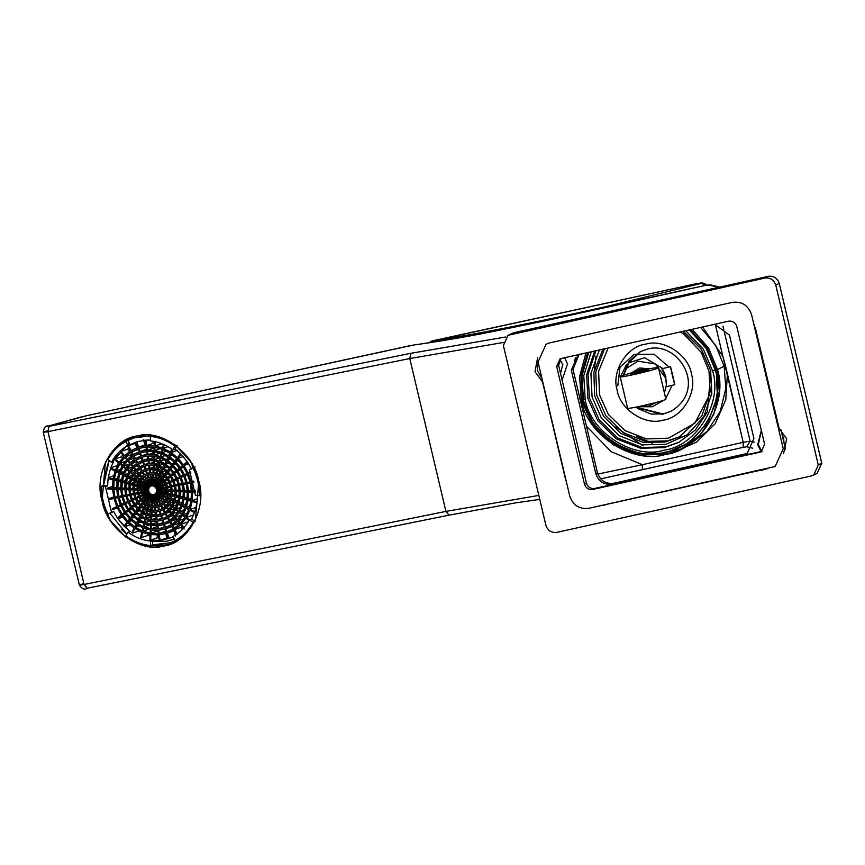 <?xml version="1.0" encoding="UTF-8"?>
<svg xmlns="http://www.w3.org/2000/svg" width="865" height="865" viewBox="0 0 865 865"><rect width="100%" height="100%" fill="white"/><g stroke="black" fill="none" stroke-linecap="round" stroke-linejoin="round"><path stroke-width="1.3" d="M587.67 352.433L580.977 376.361L582.588 399.489L593.228 423.601L613.577 443.475L639.808 453.671L665.52 453.022L688.973 442.772L708.013 422.542L717.399 396.073L716.144 369.885L707.202 348.368L690.432 329.651M683.361 331.219L701.407 349.33L710.879 371.053L707.365 411.848L695.406 429.981L678.69 442.458L664.244 447.627L640.565 448.221L616.399 438.836L597.661 420.531L587.865 398.322L586.632 374.783L594.742 350.866M507.993 335.306L513.518 332.809L768.325 276.324C773.764 275.719 777.397 278.065 779.246 283.363L821.75 463.186L817.155 473.393L811.619 475.891L556.811 532.375C551.383 532.981 547.74 530.634 545.902 525.336L503.387 345.513L507.993 335.306L764.855 278.076C770.293 277.481 773.926 279.828 775.775 285.126L818.279 464.948L813.684 475.144M579.074 354.455L573.008 369.301L597.445 472.701C600.213 480.648 605.662 484.173 613.815 483.265L747.847 453.336M714.641 324.278L729.476 335.09L753.923 438.49L747.025 453.79L612.128 484.119C603.975 485.027 598.526 481.502 595.769 473.555L571.322 370.155L578.22 354.855L579.82 354.174M761.113 451.562L757.708 444.751L761.319 430.294M564.51 357.569L567.527 363.895L562.109 380.059M767.374 468.722L599.099 506.025M566.997 484.476L566.078 480.583M753.642 323.467L755.805 329.76L779.138 428.456L786.674 438.836L783.636 453.444M537.608 357.937L534.992 371.626L542.539 382.006L565.861 480.691M723.216 304.404L553.708 341.978M537.868 361.17L537.37 370.415L541.944 378.502M761.395 430.597L758.302 444.448L761.827 451.4M783.917 442.166L783.744 438.566L782.284 435.257M560.52 373.345L562.812 364.543L559.904 359.537M620.162 376.675C621.427 375.67 627.828 373.767 639.376 370.977C650.913 368.339 657.27 367.236 658.449 367.668C659.4 368.955 619.016 378.459 620.162 376.675L627.601 408.139C626.455 409.924 666.839 400.43 665.888 399.133L658.449 367.668M645.777 369.539L639.451 369.766L633.721 372.361M630.293 374.286L630.304 374.296C629.763 375.129 648.761 370.663 648.317 370.047L648.307 370.047C648.847 369.214 629.85 373.68 630.293 374.286M604.257 307.821L705.126 285.461L701.807 283.288L704.088 283.32L706.824 285.104L704.034 283.309M596.05 356.099L594.298 369.95M615.718 426.996L643.052 445.832M638.121 406.723L652.318 406.766L664.417 399.933M665.747 398.538L672.116 385.347M669.013 367.063L654.005 354.207L634.132 354.391L619.989 367.257L617.805 385.909M662.817 368.522L644.566 357.71L628.304 362.965M626.314 364.857L620.692 376.286M666.396 384.666L665.834 377.864L661.855 368.76C661.617 367.009 662.968 369.669 665.899 376.751M661.866 368.739L670.494 366.706L672.656 375.161C669.888 363.938 669.867 364.316 672.581 376.275L674.743 384.73L666.212 386.731M625.363 369.02L637.97 361.159L655.443 363.992L665.801 378.329L666.374 385.022L664.439 392.991M639.549 406.42L648.599 406.107L657.032 402.203M631.126 373.031L639.559 367.993L649.453 368.782M128.02 440.609L130.064 444.74L136.054 442.101L137.816 447.367L131.08 450.546L128.398 445.702L127.717 446.135L130.399 450.968L124.517 455.704L121.046 451.508L120.473 452.092L123.944 456.288L119.186 462.375L115.067 459.001L114.623 459.726L118.743 463.089L115.315 470.257L110.731 467.857L113.618 461.478L111.455 462.224L107.909 459.618C112.32 451.627 118.3 445.54 125.858 441.355L134.378 437.787L152.554 435.657L150.391 436.403C159.149 437.301 167.323 440.523 174.935 446.081L177.098 445.324L175.054 449.065L180.558 453.757L177.476 457.704L171.129 452.514L172.535 449.562M195.09 467.035L192.917 467.781C197.274 476.658 199.469 485.968 199.523 495.71L200.539 495.353M103.519 485.525L107.606 485.914L108.093 478.583L112.947 479.902L112.558 488.271L107.66 488.087L107.703 488.995L112.601 489.179L113.791 497.602L109.055 498.564L109.26 499.462L114.007 498.51L116.721 506.62L112.353 508.685L112.72 509.528L117.099 507.463L121.219 514.924L117.413 517.994L113.661 511.518L107.963 514.199C103.605 505.322 101.41 496.013 101.356 486.271L103.519 485.525L109.185 460.558M110.125 513.453L126.863 534.213M152.651 540.279L150.488 541.025C142.455 540.214 134.962 537.262 127.988 532.159L130.15 531.413L124.647 526.72L127.728 522.774L134.075 527.964L131.858 532.613L132.583 533.1L134.81 528.45L141.871 532.148L140.606 537.295L141.395 537.608L142.66 532.462L150.142 534.494L149.883 539.922L150.705 540.041L150.953 534.613L158.511 534.905L159.279 540.365L152.651 540.279L152.651 544.831L170.838 542.69L175.022 540.625C182.58 536.441 188.57 530.353 192.971 522.374L189.424 519.757C185.391 527.077 179.898 532.656 172.978 536.484L175.022 540.625M173.119 536.765L169.151 538.376L167.388 533.11L173.984 530.818L175.638 536.116M173.876 530.851L167.388 533.11L174.125 529.942L176.806 534.775M177.487 534.343L174.817 529.51L180.688 524.774L184.159 528.969M184.04 527.542L181.261 524.19L186.018 518.113L188.992 520.535M189.403 519.8L186.462 517.389L189.889 510.22L194.474 512.621L191.587 519L195.133 521.617L192.971 522.374M197.598 494.564L197.112 501.895L192.268 500.575L192.646 492.207L195.349 492.315M195.295 491.396L192.603 491.298L191.414 482.875L193.922 482.367M193.706 481.47L191.208 481.978L188.483 473.858L190.787 472.777M190.419 471.922L188.116 473.014L183.986 465.565L187.792 462.494L191.543 468.971M171.821 449.054L170.394 452.027L163.334 448.34L164.22 444.707M163.442 444.361L162.544 448.027L155.073 445.994L155.268 441.712M154.457 441.55L154.251 445.864L146.693 445.572L145.926 440.112L150.391 440.047M138.53 485.946L139.092 483.665L141.763 485.06L141.363 486.725L138.53 485.946L141.492 484.919M139.384 482.843L140.368 480.778L142.779 482.746L142.065 484.238L139.384 482.843L141.849 481.989M140.811 480.064L142.184 478.313L144.217 480.756L143.222 482.021L140.811 480.064L143.006 479.296M142.768 477.718L144.455 476.356L146.012 479.178L144.79 480.172L142.768 477.718L144.812 477.004M145.136 475.934L147.082 475.015L148.11 478.086L146.704 478.756L145.136 475.934L147.147 475.231M147.839 474.766L149.948 474.334L150.402 477.523L148.877 477.837L147.839 474.766M150.759 474.269L152.932 474.355L152.781 477.523L151.202 477.458L150.759 474.269M153.743 474.485L155.895 475.069L155.159 478.075L153.602 477.653L153.743 474.485M156.684 475.382L158.728 476.442L157.419 479.156L155.949 478.388L156.684 475.382M159.452 476.929L161.279 478.421L159.484 480.724L158.154 479.643L159.452 476.929M161.917 479.059L163.453 480.918L161.236 482.702L160.112 481.362L161.917 479.059M163.972 481.675L165.161 483.816L162.609 485.016L161.744 483.459L163.972 481.675M166.523 487.903L166.869 490.325L164.015 490.217L163.766 488.455L166.523 487.903M166.913 491.233L166.804 493.645L163.972 492.877L164.058 491.125L166.913 491.233M166.675 494.531L166.112 496.813L163.442 495.418L163.842 493.764L166.675 494.531M165.821 497.635L164.837 499.7L162.436 497.732L163.15 496.24L165.821 497.635M164.393 500.424L163.02 502.176L160.998 499.721L161.982 498.456L164.393 500.424M162.447 502.76L160.749 504.122L159.192 501.3L160.414 500.316L162.447 502.76M160.068 504.555L158.122 505.463L157.095 502.392L158.5 501.732L160.068 504.555M157.365 505.722L155.257 506.144L154.813 502.954L156.338 502.641L157.365 505.722M154.457 506.209L152.283 506.122L152.424 502.954L154.002 503.019L154.457 506.209M151.462 506.003L149.31 505.409L150.045 502.403L151.613 502.835L151.462 506.003M148.521 505.106L146.488 504.036L147.785 501.322L149.256 502.1L148.521 505.106M145.753 503.549L143.925 502.057L145.731 499.754L147.05 500.846L145.753 503.549M143.287 501.43L141.752 499.57L143.979 497.775L145.093 499.127L143.287 501.43M141.233 498.813L140.044 496.661L142.595 495.461L143.46 497.018L141.233 498.813M139.676 495.818L138.887 493.483L141.655 492.92L142.228 494.618L139.676 495.818M165.529 484.66L166.318 486.995L163.55 487.557L162.988 485.86L165.529 484.66M148.737 490.552L142.628 491.785L142.422 490.314L148.737 490.552M134.205 489.093L134.367 485.73L137.189 486.508L137.07 489.201L134.205 489.093L137.07 488.098M134.486 484.854L135.275 481.664L137.946 483.059L137.319 485.622L134.486 484.854L137.751 483.719M135.567 480.843L136.94 477.967L139.341 479.934L138.238 482.248L135.567 480.843L138.995 479.653M137.384 477.253L139.287 474.809L141.319 477.264L139.784 479.221L137.384 477.253L140.433 476.193M139.871 474.225L142.228 472.333L143.785 475.144L141.892 476.669L139.871 474.225L142.725 473.231M142.909 471.901L145.612 470.625L146.639 473.696L144.466 474.723L142.909 471.901L145.709 470.928M146.369 470.376L149.299 469.782L149.753 472.971L147.407 473.447L146.369 470.376M150.11 469.717L153.137 469.836L152.997 473.004L150.564 472.906L150.11 469.717M153.959 469.954L156.954 470.776L156.219 473.782L153.808 473.123L153.959 469.954M157.744 471.09L160.576 472.571L159.279 475.285L157.008 474.096L157.744 471.09M161.301 473.047L163.853 475.134L162.047 477.437L160.003 475.761L161.301 473.047M164.491 475.761L166.631 478.356L164.415 480.151L162.685 478.064L164.491 475.761M167.15 479.113L168.805 482.097L166.253 483.308L164.923 480.908L167.15 479.113M170.481 487.103L170.956 490.477L168.102 490.368L167.713 487.655L170.481 487.103M171 491.396L170.848 494.748L168.015 493.98L168.145 491.288L171 491.396M170.719 495.634L169.94 498.813L167.259 497.418L167.886 494.867L170.719 495.634M169.648 499.635L168.264 502.511L165.864 500.543L166.967 498.24L169.648 499.635M167.821 503.225L165.918 505.668L163.896 503.225L165.42 501.268L167.821 503.225M165.345 506.252L162.988 508.155L161.42 505.333L163.312 503.808L165.345 506.252M162.296 508.577L159.593 509.853L158.565 506.782L160.739 505.766L162.296 508.577M158.836 510.101L155.905 510.696L155.451 507.506L157.808 507.031L158.836 510.101M155.095 510.761L152.067 510.653L152.218 507.485L154.651 507.571L155.095 510.761M151.256 510.523L148.25 509.701L148.996 506.695L151.397 507.355L151.256 510.523M147.461 509.399L144.628 507.917L145.926 505.203L148.207 506.393L147.461 509.399M143.904 507.431L141.352 505.344L143.157 503.052L145.201 504.717L143.904 507.431M140.725 504.717L138.573 502.122L140.8 500.338L142.52 502.414L140.725 504.717M138.054 501.365L136.4 498.381L138.951 497.18L140.281 499.581L138.054 501.365M136.032 497.537L134.94 494.283L137.708 493.72L138.584 496.326L136.032 497.537M169.172 482.951L170.264 486.206L167.496 486.757L166.631 484.151L169.172 482.951M130.118 488.93L130.323 484.638L133.145 485.406L132.983 489.039L130.118 488.93L132.972 487.947M130.453 483.751L131.448 479.664L134.129 481.07L133.275 484.519L130.453 483.751L133.664 482.627M131.74 478.842L133.502 475.166L135.913 477.134L134.421 480.248L131.74 478.842L135.719 477.469M133.945 474.442L136.389 471.317L138.422 473.761L136.356 476.41L133.945 474.442L137.859 473.09M136.973 470.733L139.989 468.3L141.557 471.122L138.995 473.177L136.973 470.733L140.627 469.457M140.681 467.868L144.141 466.235L145.169 469.306L142.238 470.69L140.681 467.868L144.271 466.624M144.898 465.986L148.661 465.229L149.104 468.419L145.936 469.057L144.898 465.986M149.461 465.165L153.354 465.305L153.202 468.473L149.915 468.354L149.461 465.165M154.165 465.435L158.003 466.484L157.268 469.49L154.024 468.603L154.165 465.435M158.803 466.797L162.425 468.689L161.128 471.403L158.057 469.803L158.803 466.797M163.161 469.176L166.426 471.847L164.62 474.15L161.863 471.89L163.161 469.176M167.064 472.474L169.81 475.804L167.583 477.588L165.258 474.777L167.064 472.474M170.329 476.561L172.449 480.389L169.897 481.589L168.102 478.345L170.329 476.561M174.427 486.303L175.044 490.639L172.178 490.531L171.67 486.865L174.427 486.303M175.087 491.547L174.881 495.85L172.059 495.072L172.222 491.439L175.087 491.547M174.762 496.737L173.757 500.813L171.086 499.419L171.93 495.959L174.762 496.737M173.465 501.635L171.703 505.322L169.302 503.354L170.794 500.24L173.465 501.635M171.259 506.036L168.816 509.161L166.783 506.717L168.859 504.068L171.259 506.036M168.232 509.755L165.215 512.177L163.658 509.366L166.21 507.301L168.232 509.755M164.534 512.61L161.063 514.243L160.036 511.172L162.966 509.788L164.534 512.61M160.306 514.491L156.554 515.248L156.1 512.069L159.279 511.42L160.306 514.491M155.743 515.313L151.862 515.172L152.002 512.004L155.289 512.134L155.743 515.313M151.04 515.043L147.201 513.994L147.937 510.999L151.191 511.875L151.04 515.043M146.412 513.691L142.779 511.788L144.077 509.074L147.147 510.685L146.412 513.691M142.044 511.302L138.789 508.642L140.584 506.339L143.341 508.588L142.044 511.302M138.151 508.004L135.394 504.684L137.621 502.889L139.946 505.701L138.151 508.004M134.875 503.927L132.756 500.089L135.308 498.889L137.102 502.132L134.875 503.927M132.388 499.246L130.993 495.072L133.751 494.521L134.94 498.045L132.388 499.246M172.816 481.232L174.222 485.406L171.454 485.968L170.275 482.432L172.816 481.232M126.041 488.779L126.279 483.535L129.112 484.303L128.896 488.887L126.041 488.779L128.885 487.795M126.409 482.648L127.631 477.675L130.301 479.069L129.231 483.416L126.409 482.648L129.599 481.535M127.923 476.853L130.074 472.355L132.475 474.323L130.593 478.248L127.923 476.853L131.826 475.49M130.518 471.63L133.502 467.824L135.524 470.268L132.918 473.598L130.518 471.63L135.286 469.976M134.075 467.23L137.762 464.267L139.319 467.089L136.108 469.684L134.075 467.23L138.541 465.684M138.443 463.835L142.671 461.845L143.698 464.927L140.011 466.657L138.443 463.835L142.822 462.321M143.428 461.596L148.012 460.677L148.466 463.856L144.466 464.667L143.428 461.596M148.823 460.613L153.559 460.786L153.408 463.954L149.277 463.791L148.823 460.613M154.381 460.915L159.063 462.191L158.327 465.197L154.23 464.083L154.381 460.915M159.852 462.505L164.285 464.819L162.988 467.532L159.117 465.511L159.852 462.505M165.01 465.305L168.989 468.56L167.194 470.852L163.712 468.008L165.01 465.305M169.626 469.187L172.989 473.242L170.762 475.036L167.832 471.49L169.626 469.187M173.508 473.998L176.092 478.669L173.541 479.87L171.281 475.793L173.508 473.998M178.385 485.503L179.131 490.79L176.265 490.682L175.617 486.065L178.385 485.503M179.174 491.698L178.925 496.943L176.103 496.175L176.309 491.59L179.174 491.698M178.796 497.829L177.574 502.814L174.903 501.408L175.973 497.061L178.796 497.829M177.282 503.635L175.141 508.123L172.73 506.155L174.611 502.23L177.282 503.635M174.687 508.847L171.713 512.653L169.681 510.209L172.286 506.879L174.687 508.847M171.129 513.248L167.453 516.21L165.885 513.388L169.108 510.804L171.129 513.248M166.761 516.643L162.534 518.632L161.506 515.562L165.204 513.821L166.761 516.643M161.777 518.881L157.192 519.811L156.738 516.621L160.749 515.81L161.777 518.881M156.381 519.876L151.645 519.692L151.797 516.524L155.938 516.686L156.381 519.876M150.834 519.562L146.142 518.286L146.888 515.291L150.975 516.405L150.834 519.562M145.352 517.984L140.919 515.659L142.217 512.956L146.088 514.978L145.352 517.984M140.195 515.183L136.216 511.929L138.011 509.626L141.492 512.469L140.195 515.183M135.578 511.291L132.215 507.236L134.443 505.452L137.373 508.988L135.578 511.291M131.707 506.479L129.112 501.808L131.664 500.608L133.924 504.695L131.707 506.479M128.744 500.965L127.036 495.872L129.804 495.321L131.296 499.765L128.744 500.965M176.46 479.513L178.168 484.605L175.4 485.168L173.908 480.724L176.46 479.513M121.954 488.628L122.235 482.432L125.068 483.2L124.809 488.736L121.954 488.628L124.787 487.644M122.365 481.546L123.814 475.674L126.485 477.069L125.198 482.324L122.365 481.546L125.544 480.443M124.106 474.853L126.636 469.544L129.036 471.512L126.777 476.247L124.106 474.853L127.955 473.512M127.079 468.83L130.604 464.332L132.626 466.776L129.49 470.798L127.079 468.83L132.453 466.959M131.177 463.737L135.524 460.234L137.092 463.056L133.21 466.181L131.177 463.737L136.454 461.91M136.216 459.812L141.2 457.466L142.228 460.537L137.773 462.634L136.216 459.812L141.384 458.018M141.968 457.207L147.374 456.114L147.818 459.304L142.995 460.277L141.968 457.207M148.174 456.05L153.765 456.266L153.624 459.434L148.629 459.239L148.174 456.05M154.586 456.396L160.112 457.899L159.376 460.904L154.435 459.553L154.586 456.396M160.912 458.212L166.134 460.937L164.837 463.651L160.166 461.207L160.912 458.212M166.869 461.423L171.562 465.273L169.767 467.565L165.572 464.137L166.869 461.423M172.2 465.9L176.168 470.69L173.941 472.474L170.405 468.203L172.2 465.9M176.676 471.447L179.736 476.961L177.184 478.161L174.46 473.231L176.676 471.447M182.331 484.714L183.207 490.942L180.353 490.833L179.563 485.265L182.331 484.714M183.261 491.861L182.969 498.045L180.136 497.278L180.396 491.753L183.261 491.861M182.839 498.932L181.401 504.803L178.72 503.408L180.017 498.164L182.839 498.932M181.109 505.625L178.568 510.934L176.168 508.966L178.428 504.23L181.109 505.625M178.125 511.648L174.6 516.156L172.578 513.702L175.725 509.69L178.125 511.648M174.027 516.74L169.681 520.243L168.113 517.421L172.005 514.297L174.027 516.74M168.989 520.676L164.004 523.022L162.977 519.952L167.432 517.854L168.989 520.676M163.247 523.271L157.841 524.363L157.387 521.173L162.22 520.2L163.247 523.271M157.03 524.428L151.44 524.212L151.58 521.054L156.576 521.238L157.03 524.428M150.618 524.093L145.093 522.579L145.828 519.584L150.769 520.925L150.618 524.093M144.304 522.276L139.07 519.541L140.368 516.827L145.039 519.27L144.304 522.276M138.346 519.054L133.643 515.216L135.437 512.913L139.643 516.34L138.346 519.054M133.005 514.578L129.047 509.799L131.264 508.004L134.81 512.275L133.005 514.578M128.528 509.042L125.468 503.527L128.02 502.327L130.756 507.247L128.528 509.042M125.101 502.673L123.09 496.672L125.858 496.11L127.652 501.473L125.101 502.673M180.104 477.804L182.115 483.805L179.358 484.368L177.552 479.005L180.104 477.804M117.867 488.466L118.202 481.34L121.024 482.108L120.722 488.574L117.867 488.466L120.7 487.482M118.321 480.453L119.986 473.674L122.668 475.069L121.154 481.221L118.321 480.453L121.489 479.351M120.278 472.852L123.208 466.743L125.609 468.711L122.96 474.258L120.278 472.852L124.106 471.522M123.652 466.019L127.706 460.829L129.728 463.283L126.052 467.987L123.652 466.019L128.885 464.202M128.28 460.245L133.297 456.212L134.853 459.034L130.312 462.689L128.28 460.245L134.778 457.985M133.978 455.779L139.73 453.076L140.757 456.147L135.546 458.601L133.978 455.779L140.476 453.519M140.498 452.817L146.726 451.562L147.18 454.752L141.525 455.898L140.498 452.817M147.537 451.498L153.981 451.746L153.829 454.904L147.98 454.687L147.537 451.498M154.792 451.865L161.171 453.606L160.436 456.612L154.651 455.033L154.792 451.865M161.96 453.92L167.994 457.066L166.696 459.78L161.225 456.915L161.96 453.92M168.718 457.553L174.135 461.975L172.34 464.278L167.421 460.267L168.718 457.553M174.773 462.613L179.336 468.127L177.12 469.922L172.968 464.916L174.773 462.613M179.855 468.884L183.38 475.242L180.828 476.442L177.628 470.679L179.855 468.884M186.278 483.913L187.294 491.093L184.44 490.985L183.521 484.465L186.278 483.913M187.337 492.012L187.013 499.148L184.18 498.381L184.483 491.904L187.337 492.012M186.883 500.035L185.218 506.804L182.547 505.409L184.05 499.267L186.883 500.035M184.926 507.625L182.007 513.745L179.596 511.777L182.256 506.23L184.926 507.625M181.553 514.459L177.498 519.649L175.476 517.205L179.152 512.491L181.553 514.459M176.925 520.233L171.908 524.266L170.351 521.454L174.892 517.789L176.925 520.233M171.227 524.698L165.475 527.401L164.447 524.331L169.659 521.876L171.227 524.698M164.718 527.661L158.479 528.915L158.036 525.725L163.69 524.59L164.718 527.661M157.679 528.98L151.224 528.742L151.375 525.574L157.225 525.79L157.679 528.98M150.413 528.612L144.033 526.871L144.769 523.876L150.553 525.444L150.413 528.612M143.244 526.569L137.221 523.412L138.519 520.698L143.979 523.563L143.244 526.569M136.486 522.936L131.069 518.503L132.875 516.2L137.784 520.222L136.486 522.936M130.431 517.865L125.868 512.35L128.085 510.566L132.237 515.562L130.431 517.865M125.349 511.593L121.835 505.236L124.376 504.036L127.577 509.809L125.349 511.593M121.457 504.392L119.143 497.472L121.9 496.91L124.009 503.192L121.457 504.392M183.748 476.085L186.072 483.016L183.304 483.567L181.196 477.285L183.748 476.085M113.78 488.314L114.158 480.237L116.98 481.005L116.645 488.422L113.78 488.314L116.613 487.33M114.288 479.351L116.169 471.674L118.84 473.079L117.11 480.118L114.288 479.351L117.445 478.248M116.461 470.863L119.77 463.932L122.17 465.9L119.132 472.258L116.461 470.863L120.257 469.544M120.213 463.218L124.809 457.336L126.841 459.78L122.625 465.175L120.213 463.218L125.371 461.423M125.393 456.752L131.069 452.179L132.626 455.001L127.415 459.196L125.393 456.752L131.88 454.493L132.41 455.141M131.75 451.746L138.259 448.686L139.287 451.757L133.307 454.568L131.75 451.746L138.238 449.497L138.973 450.816M139.027 448.438L146.077 447.01L146.531 450.2L140.054 451.508L139.027 448.438M146.888 446.946L154.186 447.216L154.046 450.384L147.342 450.135L146.888 446.946M155.008 447.346L162.231 449.313L161.485 452.319L154.857 450.514L155.008 447.346M163.02 449.627L169.843 453.195L168.545 455.909L162.274 452.633L163.02 449.627M170.567 453.671L176.709 458.688L174.903 460.991L169.281 456.385L170.567 453.671M177.347 459.326L182.515 465.565L180.298 467.36L175.541 461.629L177.347 459.326M183.034 466.322L187.024 473.523L184.472 474.723L180.807 468.116L183.034 466.322M190.235 483.113L191.381 491.255L188.527 491.147L187.467 483.676L190.235 483.113M191.424 492.163L191.046 500.24L188.224 499.473L188.57 492.055L191.424 492.163M190.927 501.127L189.035 508.804L186.364 507.409L188.094 500.359L190.927 501.127M188.743 509.626L185.434 516.546L183.034 514.578L186.072 508.22L188.743 509.626M184.991 517.27L180.396 523.141L178.374 520.698L182.591 515.302L184.991 517.27M179.823 523.725L174.146 528.299L172.578 525.477L177.79 521.281L179.823 523.725M173.443 529.542L172.405 526.471L165.918 528.72L171.897 525.909L173.454 528.731L166.945 531.791L165.972 528.699M166.188 532.051L159.128 533.467L158.673 530.288L165.15 528.98L166.188 532.051M158.317 533.532L151.018 533.262L151.17 530.094L157.863 530.353L158.317 533.532M150.196 533.132L142.985 531.164L143.72 528.169L150.348 529.964L150.196 533.132M142.195 530.861L135.362 527.293L136.659 524.579L142.93 527.855L142.195 530.861M134.637 526.807L128.496 521.79L130.301 519.487L135.935 524.093L134.637 526.807M127.869 521.152L122.689 514.913L124.917 513.118L129.663 518.849L127.869 521.152M122.17 514.156L118.191 506.955L120.732 505.755L124.398 512.361L122.17 514.156M117.813 506.111L115.186 498.262L117.954 497.71L120.365 504.911L117.813 506.111M187.391 474.377L190.019 482.216L187.251 482.767L184.84 475.577L187.391 474.377M108.222 477.696L110.439 468.679L115.023 471.079L113.066 479.015L108.222 477.696L113.683 475.804M136.821 441.853L145.115 440.177L145.893 445.637L138.584 447.118L136.821 441.853M181.196 454.395L187.283 461.737L183.467 464.808L178.114 458.342L181.196 454.395M196.982 502.781L194.766 511.799L190.181 509.399L192.138 501.462L196.982 502.781M168.394 538.625L160.09 540.301L159.322 534.84L166.621 533.359L168.394 538.625M124.009 526.082L117.921 518.751L121.738 515.681L127.09 522.146L124.009 526.082M114.98 497.364L113.823 489.233L116.689 489.341L117.737 496.813L114.98 497.364L117.662 496.434M118.927 496.575L117.91 489.385L120.765 489.493L121.695 496.013L118.927 496.575L121.608 495.634M122.873 495.775L121.997 489.536L124.852 489.644L125.641 495.213L122.873 495.775L125.566 494.845M126.831 494.975L126.085 489.687L128.939 489.795L129.588 494.412L126.831 494.975L129.512 494.045M130.777 494.175L130.161 489.85L133.026 489.958L133.545 493.623L130.777 494.175L133.459 493.245M134.724 493.374L134.248 490.001L137.113 490.109L137.492 492.823L134.724 493.374L137.416 492.445M138.681 492.585L138.335 490.152L141.2 490.26L141.449 492.023L138.681 492.585L141.373 491.644M156.251 489.028L161.885 486.379L162.361 487.795L156.251 489.028L162.75 486.779M148.953 491.45L143.32 494.099L142.844 492.682L148.953 491.45M149.321 492.293L144.412 496.25L143.687 494.942L149.321 492.293M149.84 493.05L145.861 498.132L144.931 497.007L149.84 493.05M150.478 493.688L147.612 499.678L146.499 498.77L150.478 493.688M151.202 494.164L149.569 500.803L148.337 500.165L151.202 494.164M151.991 494.477L151.667 501.473L150.369 501.116L151.991 494.477M152.813 494.607L153.808 501.646L152.489 501.603L152.813 494.607M153.624 494.542L155.895 501.322L154.619 501.581L153.624 494.542M154.381 494.293L157.83 500.521L156.651 501.073L154.381 494.293M155.073 493.861L159.549 499.267L158.522 500.089L155.073 493.861M155.646 493.266L160.955 497.613L160.122 498.673L155.646 493.266M156.089 492.553L162.004 495.645L161.398 496.888L156.089 492.553M156.381 491.731L162.631 493.428L162.296 494.823L156.381 491.731M156.511 490.844L162.825 491.082L162.761 492.542L156.511 490.844M156.468 489.936L162.577 488.693L162.782 490.174L156.468 489.936M155.884 488.184L160.793 484.227L161.517 485.535L155.884 488.184M155.365 487.428L159.344 482.346L160.285 483.47L155.365 487.428M154.727 486.8L157.592 480.799L158.706 481.708L154.727 486.8M154.002 486.314L155.635 479.675L156.868 480.324L154.002 486.314M153.213 486L153.537 479.005L154.846 479.361L153.213 486M152.391 485.871L151.397 478.832L152.716 478.886L152.391 485.871M151.591 485.935L149.31 479.156L150.586 478.896L151.591 485.935M150.824 486.195L147.374 479.956L148.553 479.405L150.824 486.195M150.142 486.617L145.655 481.221L146.682 480.389L150.142 486.617M149.559 487.211L144.25 482.865L145.082 481.805L149.559 487.211M149.115 487.925L143.212 484.843L143.806 483.589L149.115 487.925M148.823 488.747L142.574 487.049L142.92 485.665L148.823 488.747M148.694 489.633L142.379 489.395L142.444 487.936L148.694 489.633M138.292 489.244L138.4 486.833L141.233 487.601L141.157 489.352L138.292 489.244L141.179 488.238M144.769 488.563L142.379 489.395M112.515 486.389L107.66 488.087M187.51 474.647L184.84 475.577M187.251 482.767L189.922 481.848M183.575 467.154L180.807 468.116M178.536 460.591L175.541 461.629M172.686 455.206L169.281 456.385M166.404 451.195L162.274 452.633M160.285 448.632L154.857 450.514M154.154 447.854L147.342 450.135M145.515 446.178L146.542 449.249L140.054 451.508M139.33 531.013L141.795 532.483M148.196 534.116L147.893 535.349L150.067 536.116M157.322 534.959L157.192 537.792L158.955 538.008M165.81 532.581L166.588 538.052L168.134 537.879M182.223 526.634L181.304 527.25L182.429 529.283M188.916 520.676L187.986 522.211M194.376 512.567L193.338 515.443M161.571 443.594L162.209 443.842M152.9 441.269L153.192 443.323L154.37 443.258M143.309 439.593L145.071 444.859L145.753 444.653M136.238 442.664L134.897 443.453L137.567 448.286M128.788 448.059L127.533 449.249L129.469 451.584M122.787 454.904L121.554 456.742L122.689 457.661M118.364 462.775L117.316 465.651M157.538 530.364L157.971 531.067M165.41 529.726L165.896 531.186M179.282 523.087L179.52 524.028M153.732 447.162L153.829 447.875M174.817 529.51L181.304 527.25M181.261 524.19L187.759 521.93M186.462 517.389L192.96 515.129M190.181 509.399L196.679 507.15M192.268 500.575L197.436 498.781M192.603 491.298L195.209 490.39M172.578 525.477L179.077 523.228M178.374 520.698L184.861 518.438M183.034 514.578L187.283 513.107M186.364 507.409L189.846 506.198M188.224 499.473L191.262 498.424M188.527 491.147L191.306 490.174M118.191 506.955L120.862 506.025M122.689 514.913L125.49 513.94M128.496 521.79L131.61 520.708M135.362 527.293L139.06 526.007M142.985 531.164L147.893 529.466M151.018 533.262L157.506 531.002M159.128 533.467L165.615 531.218M113.65 496.964L109.055 498.564M113.661 511.518L111.499 512.264L105.444 486.671L107.606 485.914M112.72 509.528L117.305 507.928M117.921 518.751L122.743 517.075M160.09 540.301L166.588 538.052M124.647 526.72L130.01 524.86M150.705 540.041L157.192 537.792M141.395 537.608L147.893 535.349M132.583 533.1L139.07 530.84M191.587 519L189.424 519.757M192.917 467.781L189.381 469.717L195.436 495.321L199.523 495.71M150.391 436.403L150.391 440.955C158.425 441.766 165.918 444.729 172.892 449.822L175.054 449.065M111.455 462.224C115.488 454.904 120.981 449.335 127.901 445.497L130.064 444.74M117.218 465.608L110.731 467.857M121.554 456.742L115.067 459.001M127.533 449.249L121.046 451.508M134.897 443.453L128.398 445.702M121.835 505.236L124.506 504.306M125.468 503.527L128.15 502.597M129.112 501.808L131.794 500.878M132.756 500.089L135.437 499.159M136.4 498.381L139.081 497.451M143.687 494.942L147.807 493.515M140.044 496.661L142.725 495.732M164.447 524.331L170.935 522.082L164.447 524.331M170.351 521.454L176.838 519.195M175.476 517.205L181.964 514.945M179.596 511.777L183.812 510.307M182.547 505.409L186.007 504.198M184.18 498.381L187.208 497.321M184.44 490.985L187.218 490.022M125.868 512.35L128.669 511.377M129.047 509.799L131.858 508.815M132.215 507.236L135.037 506.263M135.394 504.684L138.216 503.7M138.573 502.122L141.406 501.138M144.931 497.007L147.428 496.142M141.752 499.57L144.606 498.575M131.069 518.503L134.183 517.421M137.221 523.412L140.93 522.125M144.033 526.871L149.018 525.142M151.224 528.742L157.722 526.482M158.479 528.915L164.977 526.666M162.977 519.952L167.691 518.308M168.113 517.421L173.141 515.67M172.578 513.702L178.017 511.821M176.168 508.966L180.342 507.517M178.72 503.408L182.169 502.208M180.136 497.278L183.164 496.229M180.353 490.833L183.131 489.871M133.643 515.216L136.767 514.124M136.216 511.929L139.351 510.837M138.789 508.642L141.947 507.539M141.352 505.344L144.552 504.241M146.499 498.77L148.347 498.121M143.925 502.057L146.974 500.997M139.07 519.541L142.812 518.243M145.093 522.579L150.175 520.817M151.44 524.212L156.738 522.374M157.841 524.363L163.009 522.568M161.506 515.562L165.41 514.199M165.885 513.388L170.048 511.939M169.681 510.209L174.373 508.588M172.73 506.155L176.849 504.728M174.903 501.408L178.331 500.219M176.103 496.175L179.109 495.126M176.265 490.682L179.044 489.72M140.919 515.659L144.704 514.351M142.779 511.788L146.618 510.458M144.628 507.917L148.131 506.695M148.337 500.165L149.861 499.635M146.488 504.036L148.996 503.171M146.142 518.286L150.964 516.61M151.645 519.692L156.143 518.135M157.192 519.811L161.571 518.286M160.036 511.172L163.139 510.091M163.658 509.366L166.956 508.209M166.783 506.717L170.502 505.42M169.302 503.354L173.346 501.949M171.086 499.419L174.471 498.24M172.059 495.072L175.054 494.034M172.178 490.531L174.957 489.558M147.201 513.994L151.159 512.621M148.25 509.701L151.343 508.631M150.369 501.116L151.71 500.651M149.31 505.409L151.526 504.641M151.862 515.172L155.538 513.896M156.554 515.248L160.144 514.005M158.565 506.782L160.858 505.982M161.42 505.333L163.874 504.479M163.896 503.225L166.642 502.262M165.864 500.543L169.183 499.397M167.259 497.418L170.61 496.25M168.015 493.98L170.989 492.942M168.102 490.368L170.859 489.406M152.067 510.653L154.943 509.647M152.489 501.603L153.743 501.159M152.283 506.122L154.338 505.409M155.905 510.696L158.706 509.723M154.619 501.581L155.841 501.159M155.257 506.144L157.268 505.441M157.095 502.392L158.587 501.873M159.192 501.3L160.782 500.749M160.998 499.721L162.782 499.105M162.436 497.732L164.577 496.986M163.442 495.418L166.296 494.423M163.972 492.877L166.923 491.85M164.015 490.217L166.761 489.266M107.963 514.199L111.499 512.264M105.444 486.671L101.356 486.271M190.895 473.025L188.483 473.858M191.208 481.978L193.619 481.135M188.721 463.91L183.986 465.565M183.229 456.558L178.114 458.342M177.617 450.254L171.129 452.514M168.08 446.686L163.334 448.34M161.56 443.734L155.073 445.994M153.192 443.323L146.693 445.572M145.071 444.859L138.584 447.118M183.304 483.567L185.975 482.638M179.358 484.368L182.028 483.438M175.4 485.168L178.071 484.238M171.454 485.968L174.125 485.038M167.496 486.757L170.167 485.838M146.434 490.466L142.628 491.785M163.55 487.557L166.221 486.627M183.867 476.366L181.196 477.285M180.223 478.075L177.552 479.005M176.579 479.794L173.908 480.724M172.935 481.513L170.275 482.432M169.291 483.221L166.631 484.151M165.648 484.941L162.988 485.86M180.396 469.717L177.628 470.679M175.963 463.878L172.968 464.916M170.816 459.077L167.421 460.267M165.323 455.498L161.225 456.915M159.993 453.174L154.651 455.033M154.478 452.427L147.98 454.687M148.012 453.638L141.525 455.898M177.217 472.268L174.46 473.231M174.038 474.831L171.281 475.793M170.859 477.394L168.102 478.345M167.669 479.945L164.923 480.908M164.48 482.508L161.744 483.459M173.378 467.165L170.405 468.203M168.945 462.959L165.572 464.137M164.231 459.802L160.166 461.207M159.679 457.736L154.435 459.553M153.71 457.477L148.629 459.239M147.731 458.634L142.995 460.277M170.805 470.463L167.832 471.49M168.221 473.75L165.258 474.777M165.626 477.048L162.685 478.064M163.031 480.345L160.112 481.362M167.075 466.841L163.712 468.008M163.128 464.116L159.117 465.511M159.009 462.418L154.23 464.083M153.483 462.332L149.277 463.791M148.391 463.305L144.466 464.667M165.193 470.733L161.863 471.89M163.301 474.625L160.003 475.761M161.139 478.605L158.154 479.643M162.004 468.43L158.057 469.803M157.808 467.284L154.024 468.603M153.267 467.187L149.915 468.354M149.05 467.976L145.936 469.057M160.414 472.906L157.008 474.096M158.165 477.621L155.949 478.388M156.619 472.149L153.808 473.123M153.04 472.052L150.564 472.906M149.71 472.647L147.407 473.447M155.419 477.015L153.602 477.653M148.596 479.534L147.374 479.956M146.909 480.789L145.655 481.221M145.579 482.411L144.25 482.865M144.704 484.324L143.212 484.843M144.369 486.422L142.574 487.049M152.813 476.907L151.202 477.458M150.369 477.318L148.877 477.837M150.488 541.025L150.488 545.577L152.651 544.831M150.488 545.577C141.73 544.691 133.556 541.468 125.944 535.911L127.988 532.159M163.236 444.275L160.836 443.983M172.892 449.822L174.935 446.081M127.901 445.497L125.858 441.355M672.581 376.275C675.349 387.498 675.37 387.131 672.656 375.161M673.435 378.729L671.024 368.977L673.23 378.773M785.55 449.584L780.976 429.754M762.119 451.314L594.666 488.466C590.59 488.92 587.865 487.157 586.481 483.189L558.639 365.398L561.136 358.337M538.052 362.013L546.096 344.162L549.707 342.864L732.46 302.35C741.975 301.301 748.333 305.41 751.555 314.676L783.225 448.643L775.181 466.495L588.816 508.306C579.301 509.366 572.944 505.257 569.721 495.98L538.052 362.013M728.59 321.185C732.666 320.731 735.401 322.494 736.775 326.473L764.617 444.253L761.168 451.908L592.687 489.471C588.611 489.925 585.875 488.163 584.502 484.195L556.66 366.403L560.109 358.759L728.59 321.185M48.289 426.088L48.472 426.023C45.629 425.526 43.888 427.602 43.25 432.24L47.164 430.857C41.78 432.457 42.039 432.716 47.932 431.624L409.783 358.543L410.886 353.298L505.701 336.993L410.886 353.298L49.035 426.369C46.083 426.921 45.953 426.791 48.645 425.991L86.338 415.784L413.297 345.07C445.205 340.529 475.307 335.285 503.592 329.349L704.997 285.493L710.63 284.909L705.051 285.472L708.467 284.909L718.512 287.364L708.467 284.909L710.63 284.909L719.648 287.115M688.464 445.28L706.975 431.473L720.221 411.383L725.876 388.32L724.102 366.219L725.551 365.819L722.902 356.542L702.585 326.959L722.902 356.542L727.324 375.269L725.767 399.76L715.225 423.655L696.725 442.058L674.213 451.941L696.725 442.058L715.225 423.655L725.767 399.76L727.324 375.269L743.186 442.339L642.317 464.7L611.123 451.649L586.47 426.24L611.123 451.649L642.317 464.7L597.845 474.074L642.317 464.7L642.392 469.695L743.251 447.335L600.645 478.864L642.392 469.695L642.317 464.7L743.186 442.339L743.251 447.335L746.733 446.751L750.128 441.172L743.186 442.339L743.251 447.335L746.733 446.751L752.701 448.211L746.733 446.751L750.128 441.172L754.291 442.188L750.128 441.172L722.945 326.148L750.128 441.172L743.186 442.339L725.551 365.819L724.102 366.219L715.852 345.708L700.574 327.403L715.852 345.708L724.102 366.219L717.463 369.593C728.654 403.393 700.272 450.016 665.845 454.374C632.888 464.948 586.384 434.933 581.269 399.781L579.582 376.729L585.973 352.812L579.582 376.729L581.269 399.781L592.114 424.369L612.863 444.632L639.624 455.033L665.845 454.374L681.825 448.643L688.464 445.28L706.975 431.473L720.221 411.383L725.876 388.32L724.102 366.219L717.463 369.593L719.237 391.694L713.582 414.757L700.336 434.836L681.825 448.643M117.921 453.249L113.034 461.045L129.22 443.042M174.222 538.992L166.848 541.241L150.488 541.241L166.848 541.241L172.092 539.803M121.565 529.51L126.82 534.289L121.565 529.51M151.321 545.296L166.707 544.939L170.665 543.944L166.707 544.939L151.321 545.296M119.229 520.557L129.782 531.543M102.059 500.759L103.011 500.435L102.059 500.759L105.433 462.115L116.743 446.481L131.826 437.452L137.416 435.917L156.143 436.187L175.444 445.14L190.635 461.64L198.82 481.221L195.447 519.865L184.137 535.511L169.053 544.539L163.463 546.064L144.736 545.793L125.436 536.841L110.244 520.352L102.059 500.759C93.452 473.955 112.904 438.296 137.416 435.917C160.782 428.629 194.549 453.541 198.82 481.221C207.427 508.036 187.975 543.696 163.463 546.064C140.098 553.362 106.33 528.45 102.059 500.759M103.908 478.691L108.958 460.396M120.992 444.459L133.47 436.922M47.164 430.857C41.78 432.457 42.039 432.716 47.932 431.624L84.056 584.47C78.164 585.562 77.915 585.313 83.3 583.713C77.915 585.313 78.164 585.562 84.056 584.47L87.138 588.254L449.14 515.14L445.918 511.399L84.056 584.47C78.164 585.562 77.915 585.313 83.3 583.713M539.76 499.375L515.486 502.889L449 515.183L445.918 511.399L409.783 358.543L47.932 431.624L49.035 426.369L47.932 431.624L84.056 584.47L445.918 511.399L538.83 495.418L445.918 511.399L409.783 358.543L503.171 342.508L409.783 358.543L410.886 353.298L49.035 426.369C46.083 426.921 45.953 426.791 48.645 425.991L86.338 415.784L413.794 344.973C445.864 340.778 492.347 332.117 553.265 318.99L705.051 285.472M591.325 351.623L583.778 375.615L585.173 399.057L583.475 399.295C588.416 433.311 633.418 462.364 665.315 452.125C698.628 447.908 726.103 402.787 715.269 370.079L712.576 370.815L715.269 370.079L706.251 348.541L689.286 329.9L706.251 348.541L715.269 370.079C726.103 402.787 698.628 447.908 665.315 452.125C633.418 462.364 588.416 433.311 583.475 399.295L581.918 376.102L588.816 352.174L581.918 376.102L583.475 399.295L585.173 399.057C589.952 431.949 633.45 460.029 664.288 450.124C696.487 446.048 723.043 402.43 712.576 370.815L703.299 349.125L685.718 330.69M692.13 329.273L708.63 348.119L717.463 369.593L708.63 348.119L692.13 329.273M722.902 356.542L715.258 324.234L722.902 356.542M84.056 584.47L87.289 588.211M43.25 432.24L79.385 585.097C81.883 588.989 84.467 590.038 87.138 588.254L449.14 515.14M48.472 426.023L78.228 417.773M86.511 415.741L78.401 417.719M410.637 345.557L86.413 415.751M604.192 307.832L503.592 329.349C475.307 335.285 445.205 340.529 413.297 345.07L410.551 345.568M575.376 357.786L573.171 370.004L575.376 357.786M432.186 340.897L697.352 283.471L701.807 283.288L607.079 306.351C532.981 323.067 474.615 334.593 432.013 340.929L429.256 342.81M640.63 351.504L629.504 361.159L623.762 375.15L628.271 363.019L640.63 351.504M636.045 407.134L663.141 414L670.991 411.329M636.078 407.134L638.262 408.767L651.161 414.097L663.823 413.859L671.294 411.178L662.514 414.313L635.267 407.285M647.809 348.973L648.523 348.822M623.189 375.334L629.039 361.267L640.316 351.655L647.658 349.006M645.344 344.183C626.714 346.573 611.274 371.615 617.102 389.974C619.697 409.026 644.501 425.623 662.482 420.336L663.304 420.163C681.934 417.773 697.374 392.732 691.546 374.361C688.962 355.31 664.147 338.723 646.177 344.011L645.344 344.183M608.171 347.881L598.623 371.215L599.521 394.808L608.365 414.476L625.081 430.64L646.566 438.923L668.504 438.166L694.822 423.234L709.819 394.343M604.527 348.692L595.758 371.918L596.72 395.089L605.814 415.708L623.211 432.705L645.658 441.42L667.65 440.869L680.052 436.565M679.079 437.063L664.958 442.026L643.03 442.318L620.767 433.408L603.575 416.335L594.655 395.727L593.866 372.339L602.981 349.038M599.413 349.828L590.936 373.464L592.071 396.927L601.435 418.173L619.275 435.711L642.295 444.848L665.693 444.372L687.145 434.836L703.71 416.844L711.819 393.51L710.641 370.436L701.104 348.941L682.907 331.317M595.942 350.595L588.081 374.296L589.346 397.565L599.142 419.774L617.88 438.079L642.046 447.475L665.736 446.87L679.425 442.08M745.608 454.049L743.932 454.904M612.128 484.119L613.815 483.265M571.322 370.155L573.008 369.301M597.445 472.701L595.769 473.555M605.835 504.436L604.051 505.344M764.39 469.295L762.606 470.192M818.279 464.948L821.75 463.186M779.246 283.363L775.775 285.126M764.855 278.076L768.325 276.324M513.518 332.809L510.058 334.571M704.088 283.32L700.488 282.963M429.764 342.735L432.013 340.929M624.79 303.269L625.146 302.339M627.093 301.885L627.774 302.599M603.997 348.811L603.467 350.39M636.348 436.23L652.372 443.226M607.079 306.351L606.722 307.27M783.225 448.643L785.215 447.638M558.639 365.398L556.66 366.403M584.502 484.195L586.481 483.189M594.666 488.466L592.687 489.471M759.621 452.46L761.611 451.454M640.338 351.655L647.734 349.006C677.782 340.334 708.911 388.569 670.699 411.481M681.047 436.068L679.068 437.074L701.742 416.195L710.165 391.78L709.008 371.269L701.266 352.423L683.858 334.139L680.323 331.89M702.65 282.963L697.439 283.45L430.975 341.297M666.418 384.395L666.374 385.022M172.459 526.45L165.972 528.71"/></g></svg>
